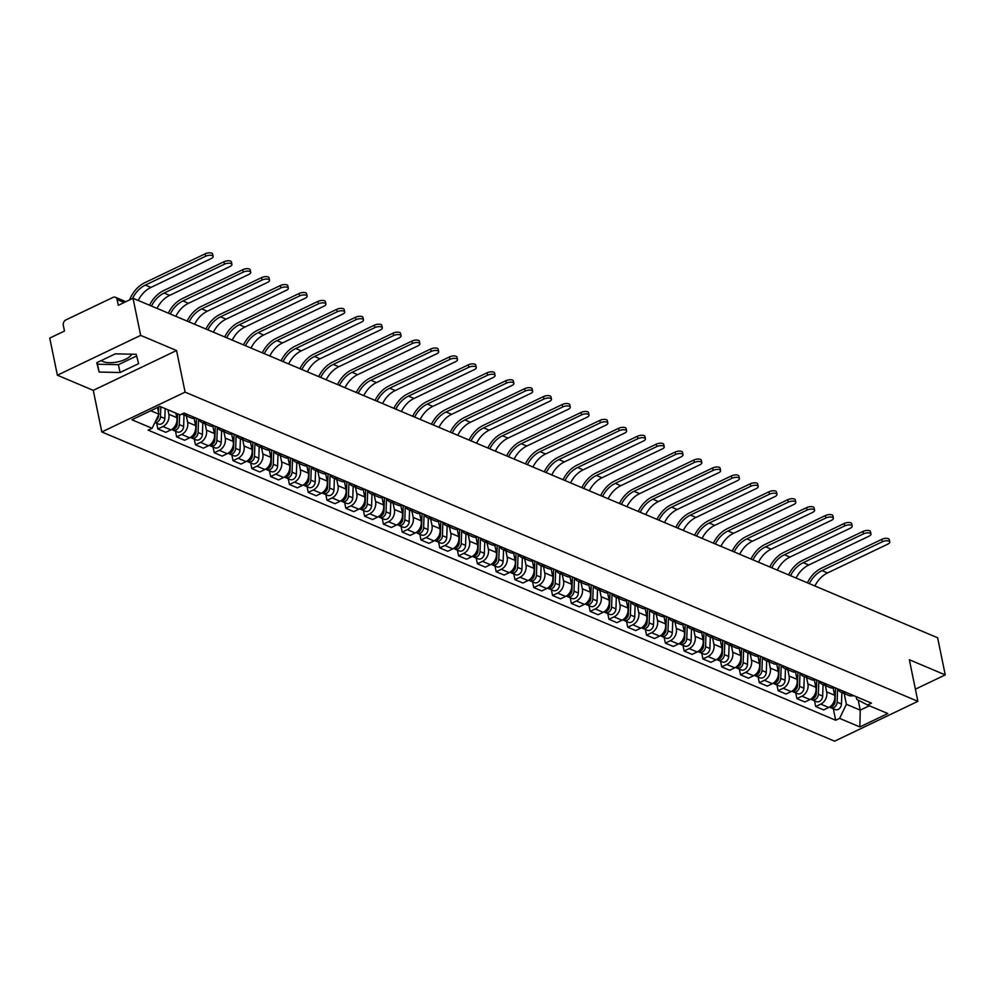 <?xml version="1.0" encoding="UTF-8"?>
<svg xmlns="http://www.w3.org/2000/svg" width="995" height="995" viewBox="0 0 995 995"><rect width="100%" height="100%" fill="white"/><g stroke="black" fill="none" stroke-linecap="round" stroke-linejoin="round"><path stroke-width="1.49" d="M131.726 354.195A16.306 6.741 -11.6 0 1 119.3 361.508A16.306 6.741 -11.6 0 1 103.082 361.558A16.306 6.741 -11.6 0 1 101.341 360.526M140.656 335.377L57.374 375.214L93.269 390.363L101.813 431.954L834.606 741.175L917.887 701.338L185.095 392.129L176.55 350.526L140.656 335.377L133.031 298.264L937.626 637.77L945.25 674.896L909.343 659.747L917.887 701.338M57.374 375.214L49.75 338.089L64.488 331.036L63.307 325.253A4.179 3.259 -67.1 0 1 65.869 319.93L113.007 297.393A4.179 3.259 -67.1 0 1 115.395 297.269L125.867 301.684M915.388 689.174L945.25 674.896M124.164 302.505L117.099 299.532L118.293 305.316L133.031 298.264M117.099 299.532A4.179 3.259 -67.1 0 0 115.395 297.269M167.906 409.766L168.839 414.281A9.614 7.5 112.9 0 1 162.931 426.532L157.857 428.957L165.804 432.315L170.891 429.89A9.614 7.5 -67.1 0 0 176.787 417.639L175.866 413.124M187.732 414.616A9.614 7.5 112.9 0 1 183.08 414.542A9.614 7.5 112.9 0 1 182.048 413.982M156.688 423.248L157.857 428.957M183.08 414.542L191.04 417.9A9.614 7.5 -67.1 0 0 195.692 417.962M186.339 415.91L187.632 422.216A9.614 7.5 112.9 0 1 181.737 434.454L176.65 436.892L184.61 440.25L189.684 437.812A9.614 7.5 -67.1 0 0 195.58 425.574L194.1 418.323M206.537 422.539A9.614 7.5 112.9 0 1 201.885 422.477A9.614 7.5 112.9 0 1 198.59 419.193M175.481 431.183L176.65 436.892M201.885 422.477L209.833 425.835A9.614 7.5 -67.1 0 0 214.485 425.897M205.132 423.845L206.425 430.151A9.614 7.5 112.9 0 1 200.53 442.389L195.443 444.815L203.403 448.173L208.477 445.748A9.614 7.5 -67.1 0 0 214.385 433.497L212.893 426.258M225.33 430.474A9.614 7.5 112.9 0 1 220.679 430.4A9.614 7.5 112.9 0 1 217.383 427.116M194.274 439.118L195.443 444.815M220.679 430.4L228.626 433.758A9.614 7.5 -67.1 0 0 233.278 433.832M223.925 431.78L225.218 438.074A9.614 7.5 112.9 0 1 219.323 450.325L214.248 452.75L222.196 456.108L227.27 453.683A9.614 7.5 -67.1 0 0 233.178 441.432L231.686 434.193M244.123 438.409A9.614 7.5 112.9 0 1 239.472 438.335A9.614 7.5 112.9 0 1 236.176 435.051M213.067 447.053L214.248 452.75M239.472 438.335L247.419 441.693A9.614 7.5 -67.1 0 0 252.071 441.755M242.73 439.703L244.024 446.009A9.614 7.5 112.9 0 1 238.116 458.247L233.041 460.685L240.989 464.043L246.076 461.605A9.614 7.5 -67.1 0 0 251.971 449.367L250.479 442.116M262.916 446.332A9.614 7.5 112.9 0 1 258.265 446.27A9.614 7.5 112.9 0 1 254.969 442.986M231.872 454.976L233.041 460.685M258.265 446.27L266.225 449.628A9.614 7.5 -67.1 0 0 270.876 449.69M261.523 447.638L262.817 453.944A9.614 7.5 112.9 0 1 256.909 466.182L251.834 468.608L259.782 471.966L264.869 469.54A9.614 7.5 -67.1 0 0 270.764 457.29L269.284 450.051M281.709 454.267A9.614 7.5 112.9 0 1 277.07 454.193A9.614 7.5 112.9 0 1 273.774 450.909L273.264 464.279A5.224 4.079 112.9 0 1 266.958 469.789A5.224 4.079 112.9 0 1 266.013 469.167M250.665 462.911L251.834 468.608M277.07 454.193L285.018 457.551A9.614 7.5 -67.1 0 0 289.669 457.625M280.316 455.573L281.61 461.867A9.614 7.5 112.9 0 1 275.714 474.117L270.628 476.543L278.588 479.901L283.662 477.476A9.614 7.5 -67.1 0 0 289.557 465.225L288.077 457.986M300.515 462.202A9.614 7.5 112.9 0 1 295.863 462.128A9.614 7.5 112.9 0 1 292.567 458.844M269.458 470.846L270.628 476.543M295.863 462.128L303.811 465.486A9.614 7.5 -67.1 0 0 308.462 465.548M299.109 463.508L300.403 469.802A9.614 7.5 112.9 0 1 294.508 482.053L289.421 484.478L297.381 487.836L302.455 485.398A9.614 7.5 -67.1 0 0 308.363 473.16L306.87 465.909M319.308 470.125A9.614 7.5 112.9 0 1 314.656 470.063A9.614 7.5 112.9 0 1 311.36 466.779M288.251 478.769L289.421 484.478M314.656 470.063L322.604 473.421A9.614 7.5 -67.1 0 0 327.255 473.483M317.915 471.431L319.196 477.737A9.614 7.5 112.9 0 1 313.301 489.975L308.226 492.413L316.174 495.759L321.248 493.333A9.614 7.5 -67.1 0 0 327.156 481.082L325.663 473.844M338.101 478.06A9.614 7.5 112.9 0 1 333.449 477.998A9.614 7.5 112.9 0 1 330.153 474.702M307.045 486.704L308.226 492.413M333.449 477.998L341.409 481.344A9.614 7.5 -67.1 0 0 346.049 481.418M336.708 479.366L338.001 485.659A9.614 7.5 112.9 0 1 332.094 497.91L327.019 500.336L334.967 503.694L340.054 501.269A9.614 7.5 -67.1 0 0 345.949 489.018L344.469 481.779M356.894 485.995A9.614 7.5 112.9 0 1 352.242 485.921A9.614 7.5 112.9 0 1 348.959 482.637L348.449 495.995A5.224 4.079 112.9 0 1 342.143 501.505A5.224 4.079 112.9 0 1 341.198 500.895M325.85 494.639L327.019 500.336M352.242 485.921L360.202 489.279A9.614 7.5 -67.1 0 0 364.854 489.341M355.501 487.301L356.795 493.595A9.614 7.5 112.9 0 1 350.887 505.846L345.812 508.271L353.76 511.629L358.847 509.191A9.614 7.5 -67.1 0 0 364.742 496.953L363.262 489.702M375.7 493.918A9.614 7.5 112.9 0 1 371.048 493.856A9.614 7.5 112.9 0 1 367.752 490.572M344.643 502.562L345.812 508.271M371.048 493.856L378.995 497.214A9.614 7.5 -67.1 0 0 383.647 497.276M374.294 495.224L375.588 501.53A9.614 7.5 112.9 0 1 369.692 513.768L364.605 516.206L372.565 519.552L377.64 517.126A9.614 7.5 -67.1 0 0 383.535 504.875L382.055 497.637M394.493 501.853A9.614 7.5 112.9 0 1 389.841 501.791A9.614 7.5 112.9 0 1 386.545 498.495M363.436 510.497L364.605 516.206M389.841 501.791L397.789 505.137A9.614 7.5 -67.1 0 0 402.44 505.211M393.087 503.159L394.381 509.452A9.614 7.5 112.9 0 1 388.485 521.703L383.398 524.129L391.358 527.487L396.433 525.062A9.614 7.5 -67.1 0 0 402.341 512.811L400.848 505.572M413.286 509.788A9.614 7.5 112.9 0 1 408.634 509.714A9.614 7.5 112.9 0 1 405.338 506.43M382.229 518.432L383.398 524.129M408.634 509.714L416.582 513.072A9.614 7.5 -67.1 0 0 421.233 513.134M411.893 511.094L413.186 517.388A9.614 7.5 112.9 0 1 407.278 529.638L402.204 532.064L410.151 535.422L415.226 532.984A9.614 7.5 -67.1 0 0 421.134 520.746L419.641 513.507M432.079 517.711A9.614 7.5 112.9 0 1 427.427 517.649A9.614 7.5 112.9 0 1 424.131 514.365M401.035 526.355L402.204 532.064M427.427 517.649L435.387 521.007A9.614 7.5 -67.1 0 0 440.026 521.069M430.686 519.017L431.979 525.323A9.614 7.5 112.9 0 1 426.071 537.561L420.997 539.999L428.944 543.345L434.031 540.919A9.614 7.5 -67.1 0 0 439.927 528.681L438.447 521.43M450.872 525.646A9.614 7.5 112.9 0 1 446.22 525.584A9.614 7.5 112.9 0 1 442.937 522.3M419.828 534.29L420.997 539.999M446.22 525.584L454.18 528.93A9.614 7.5 -67.1 0 0 458.832 529.004M449.479 526.952L450.772 533.245A9.614 7.5 112.9 0 1 444.877 545.496L439.79 547.922L447.738 551.28L452.824 548.854A9.614 7.5 -67.1 0 0 458.72 536.603L457.24 529.365M469.677 533.581A9.614 7.5 112.9 0 1 465.026 533.507A9.614 7.5 112.9 0 1 461.73 530.223M438.621 542.225L439.79 547.922M465.026 533.507L472.973 536.865A9.614 7.5 -67.1 0 0 477.625 536.939M468.272 534.887L469.565 541.18A9.614 7.5 112.9 0 1 463.67 553.431L458.583 555.857L466.543 559.215L471.618 556.777A9.614 7.5 -67.1 0 0 477.525 544.539L476.033 537.3M488.47 541.504A9.614 7.5 112.9 0 1 483.819 541.442A9.614 7.5 112.9 0 1 480.523 538.158M457.414 550.148L458.583 555.857M483.819 541.442L491.766 544.8A9.614 7.5 -67.1 0 0 496.418 544.862M487.065 542.81L488.358 549.116A9.614 7.5 112.9 0 1 482.463 561.354L477.376 563.792L485.336 567.138L490.411 564.712A9.614 7.5 -67.1 0 0 496.318 552.474L494.826 545.223M507.263 549.439A9.614 7.5 112.9 0 1 502.612 549.377A9.614 7.5 112.9 0 1 499.316 546.093M476.207 558.083L477.376 563.792M502.612 549.377L510.559 552.722A9.614 7.5 -67.1 0 0 515.211 552.797M505.87 550.745L507.164 557.038A9.614 7.5 112.9 0 1 501.256 569.289L496.182 571.715L504.129 575.073L509.216 572.647A9.614 7.5 -67.1 0 0 515.111 560.396L513.619 553.158M526.056 557.374A9.614 7.5 112.9 0 1 521.405 557.299A9.614 7.5 112.9 0 1 518.109 554.016L517.611 567.386A5.224 4.079 112.9 0 1 511.306 572.896A5.224 4.079 112.9 0 1 510.36 572.274M495.012 566.018L496.182 571.715M521.405 557.299L529.365 560.658A9.614 7.5 -67.1 0 0 534.016 560.732M524.663 558.68L525.957 564.973A9.614 7.5 112.9 0 1 520.049 577.224L514.975 579.65L522.922 583.008L528.009 580.57A9.614 7.5 -67.1 0 0 533.905 568.332L532.424 561.093M544.85 565.297A9.614 7.5 112.9 0 1 540.198 565.235A9.614 7.5 112.9 0 1 536.914 561.951M513.806 573.941L514.975 579.65M540.198 565.235L548.158 568.593A9.614 7.5 -67.1 0 0 552.81 568.655M543.457 566.603L544.75 572.909A9.614 7.5 112.9 0 1 538.855 585.147L533.768 587.585L541.715 590.93L546.802 588.505A9.614 7.5 -67.1 0 0 552.698 576.267L551.218 569.016M563.655 573.232A9.614 7.5 112.9 0 1 559.003 573.17A9.614 7.5 112.9 0 1 555.707 569.886M532.599 581.876L533.768 587.585M559.003 573.17L566.951 576.515A9.614 7.5 -67.1 0 0 571.603 576.59M562.25 574.538L563.543 580.831A9.614 7.5 112.9 0 1 557.648 593.082L552.561 595.507L560.521 598.866L565.595 596.44A9.614 7.5 -67.1 0 0 571.503 584.189L570.011 576.951M582.448 581.167A9.614 7.5 112.9 0 1 577.796 581.092A9.614 7.5 112.9 0 1 574.501 577.809M551.392 589.811L552.561 595.507M577.796 581.092L585.744 584.451A9.614 7.5 -67.1 0 0 590.396 584.525M581.043 582.473L582.336 588.766A9.614 7.5 112.9 0 1 576.441 601.017L571.366 603.443L579.314 606.801L584.388 604.363A9.614 7.5 -67.1 0 0 590.296 592.124L588.804 584.886M601.241 589.09A9.614 7.5 112.9 0 1 596.59 589.028A9.614 7.5 112.9 0 1 593.294 585.744L592.784 599.102A5.224 4.079 112.9 0 1 586.49 604.612A5.224 4.079 112.9 0 1 585.545 604.002M570.185 597.734L571.366 603.443M596.59 589.028L604.537 592.386A9.614 7.5 -67.1 0 0 609.189 592.448M599.848 590.396L601.142 596.701A9.614 7.5 112.9 0 1 595.234 608.94L590.159 611.378L598.107 614.723L603.194 612.298A9.614 7.5 -67.1 0 0 609.089 600.06L607.597 592.809M620.034 597.025A9.614 7.5 112.9 0 1 615.383 596.963A9.614 7.5 112.9 0 1 612.087 593.679M588.99 605.669L590.159 611.378M615.383 596.963L623.343 600.308A9.614 7.5 -67.1 0 0 627.994 600.383M618.641 598.331L619.935 604.637A9.614 7.5 112.9 0 1 614.027 616.875L608.952 619.3L616.9 622.659L621.987 620.233A9.614 7.5 -67.1 0 0 627.882 607.982L626.402 600.744M638.827 604.96A9.614 7.5 112.9 0 1 634.176 604.885A9.614 7.5 112.9 0 1 630.892 601.602M607.783 613.604L608.952 619.3M634.176 604.885L642.136 608.243A9.614 7.5 -67.1 0 0 646.787 608.318M637.434 606.266L638.728 612.559A9.614 7.5 112.9 0 1 632.832 624.81L627.745 627.236L635.705 630.594L640.78 628.168A9.614 7.5 -67.1 0 0 646.675 615.917L645.195 608.679M657.633 612.895A9.614 7.5 112.9 0 1 652.981 612.821A9.614 7.5 112.9 0 1 649.685 609.537M626.576 621.527L627.745 627.236M652.981 612.821L660.929 616.179A9.614 7.5 -67.1 0 0 665.58 616.241M656.227 614.189L657.521 620.494A9.614 7.5 112.9 0 1 651.625 632.733L646.539 635.171L654.499 638.529L659.573 636.091A9.614 7.5 -67.1 0 0 665.481 623.853L663.988 616.601M676.426 620.818A9.614 7.5 112.9 0 1 671.774 620.756A9.614 7.5 112.9 0 1 668.478 617.472L667.968 630.83A5.224 4.079 112.9 0 1 661.675 636.34A5.224 4.079 112.9 0 1 660.717 635.73M645.369 629.462L646.539 635.171M671.774 620.756L679.722 624.114A9.614 7.5 -67.1 0 0 684.373 624.176M675.02 622.124L676.314 628.43A9.614 7.5 112.9 0 1 670.419 640.668L665.344 643.093L673.292 646.451L678.366 644.026A9.614 7.5 -67.1 0 0 684.274 631.775L682.781 624.537M695.219 628.753A9.614 7.5 112.9 0 1 690.567 628.678A9.614 7.5 112.9 0 1 687.271 625.395M664.162 637.397L665.344 643.093M690.567 628.678L698.515 632.036A9.614 7.5 -67.1 0 0 703.166 632.111M693.826 630.059L695.119 636.352A9.614 7.5 112.9 0 1 689.212 648.603L684.137 651.029L692.085 654.387L697.172 651.961A9.614 7.5 -67.1 0 0 703.067 639.71L701.575 632.472M714.012 636.688A9.614 7.5 112.9 0 1 709.36 636.613A9.614 7.5 112.9 0 1 706.064 633.33M682.968 645.32L684.137 651.029M709.36 636.613L717.32 639.972A9.614 7.5 -67.1 0 0 721.972 640.034M712.619 637.982L713.912 644.287A9.614 7.5 112.9 0 1 708.005 656.526L702.93 658.964L710.878 662.322L715.965 659.884A9.614 7.5 -67.1 0 0 721.86 647.645L720.38 640.394M732.805 644.611A9.614 7.5 112.9 0 1 728.166 644.549A9.614 7.5 112.9 0 1 724.87 641.265M701.761 653.255L702.93 658.964M728.166 644.549L736.113 647.907A9.614 7.5 -67.1 0 0 740.765 647.969M731.412 645.917L732.706 652.222A9.614 7.5 112.9 0 1 726.81 664.461L721.723 666.886L729.683 670.244L734.758 667.819A9.614 7.5 -67.1 0 0 740.653 655.568L739.173 648.33M751.611 652.546A9.614 7.5 112.9 0 1 746.959 652.471A9.614 7.5 112.9 0 1 743.663 649.188L743.153 662.558A5.224 4.079 112.9 0 1 736.847 668.068A5.224 4.079 112.9 0 1 735.902 667.446M720.554 661.19L721.723 666.886M746.959 652.471L754.906 655.829A9.614 7.5 -67.1 0 0 759.558 655.904M750.205 653.852L751.499 660.145A9.614 7.5 112.9 0 1 745.603 672.396L740.516 674.821L748.476 678.18L753.551 675.754A9.614 7.5 -67.1 0 0 759.459 663.503L757.966 656.265M770.404 660.481A9.614 7.5 112.9 0 1 765.752 660.406A9.614 7.5 112.9 0 1 762.456 657.123M739.347 669.125L740.516 674.821M765.752 660.406L773.7 663.764A9.614 7.5 -67.1 0 0 778.351 663.827M769.011 661.774L770.292 668.08A9.614 7.5 112.9 0 1 764.396 680.319L759.322 682.757L767.269 686.115L772.344 683.677A9.614 7.5 -67.1 0 0 778.252 671.438L776.759 664.187M789.197 668.404A9.614 7.5 112.9 0 1 784.545 668.341A9.614 7.5 112.9 0 1 781.249 665.058M758.14 677.048L759.322 682.757M784.545 668.341L792.505 671.7A9.614 7.5 -67.1 0 0 797.144 671.762M787.804 669.71L789.097 676.015A9.614 7.5 112.9 0 1 783.189 688.254L778.115 690.679L786.062 694.037L791.149 691.612A9.614 7.5 -67.1 0 0 797.045 679.361L795.565 672.122M807.99 676.339A9.614 7.5 112.9 0 1 803.338 676.264A9.614 7.5 112.9 0 1 800.055 672.981M776.946 684.983L778.115 690.679M803.338 676.264L811.298 679.622A9.614 7.5 -67.1 0 0 815.95 679.697M806.597 677.645L807.89 683.938A9.614 7.5 112.9 0 1 801.982 696.189L796.908 698.614L804.855 701.972L809.942 699.547A9.614 7.5 -67.1 0 0 815.838 687.296L814.358 680.058M826.795 684.274A9.614 7.5 112.9 0 1 822.144 684.199A9.614 7.5 112.9 0 1 818.848 680.916L818.338 694.274A5.224 4.079 112.9 0 1 812.032 699.783A5.224 4.079 112.9 0 1 811.087 699.174M795.739 692.918L796.908 698.614M822.144 684.199L830.091 687.557A9.614 7.5 -67.1 0 0 834.743 687.62M825.39 685.58L826.683 691.873A9.614 7.5 112.9 0 1 820.788 704.112L815.701 706.549L823.661 709.908L828.736 707.47A9.614 7.5 -67.1 0 0 834.631 695.231L833.151 687.98M845.588 692.197A9.614 7.5 112.9 0 1 840.937 692.134A9.614 7.5 112.9 0 1 837.641 688.851M814.532 700.841L815.701 706.549M840.937 692.134L848.884 695.493A9.614 7.5 -67.1 0 0 853.536 695.555M150.73 410.736L158.914 414.181L157.533 407.477M158.914 414.181L152.111 428.298L131.875 419.753L159.859 406.37L180.095 414.915L184.013 413.037L871.496 703.129L867.578 705.007L887.826 713.552L859.842 726.935L839.606 718.39L846.397 704.286L860.252 710.131L869.381 705.766M152.111 428.298L148.205 430.163L835.688 720.256L839.606 718.39M101.813 431.954L185.095 392.129M93.269 390.363L176.55 350.526M138.591 363.648L136.24 354.295L115.333 353.834L96.776 362.702L99.127 372.055L120.034 372.516L138.591 363.648M858.2 700.107L860.252 710.131L859.842 726.935M844.183 693.503L846.397 704.286M867.578 705.007L856.732 699.348L856.173 696.674M833.325 708.776L835.688 720.256M97.1 362.553L97.522 364.22L118.43 364.68L136.663 355.961M118.43 364.68L120.034 372.516M97.522 364.22L99.127 372.055M129.599 299.905A27.81 21.703 112.9 0 1 144.86 282.667L205.144 253.825A4.813 1.99 -11.6 0 1 209.895 252.829A4.813 1.99 -11.6 0 1 212.631 254.036L213.129 256.461A4.813 1.99 168.4 0 0 210.393 255.255A4.813 1.99 168.4 0 0 205.642 256.25L145.357 285.092A25.099 19.577 -67.1 0 0 132.522 298.512M138.243 300.465A25.099 19.577 -67.1 0 1 150.892 287.431L211.189 258.588A4.813 1.99 168.4 0 0 213.129 256.461M158.752 406.905L158.553 412.452M158.466 415.114L158.441 415.823A5.224 4.079 112.9 0 1 155.693 420.86M158.267 417.079A2.512 1.953 112.9 0 1 157.434 419.057M160.829 406.781L160.493 416.694A5.224 4.079 112.9 0 1 154.946 422.415M165.17 408.609L164.822 418.522A5.224 4.079 112.9 0 1 158.528 424.032L154.909 422.502M149.536 305.229A27.81 21.703 112.9 0 1 163.653 290.602L223.95 261.76A4.813 1.99 -11.6 0 1 228.688 260.765A4.813 1.99 -11.6 0 1 231.425 261.959L231.922 264.384A4.813 1.99 168.4 0 0 229.186 263.19A4.813 1.99 168.4 0 0 224.447 264.185L164.15 293.027A25.099 19.577 -67.1 0 0 151.501 306.05M157.036 308.388A25.099 19.577 -67.1 0 1 169.685 295.366L229.982 266.523A4.813 1.99 168.4 0 0 231.922 264.384M177.57 413.845L177.234 423.758A5.224 4.079 112.9 0 1 171.65 429.479M177.06 425.014A2.512 1.953 112.9 0 1 176.227 426.992M179.622 414.716L179.287 424.616A5.224 4.079 112.9 0 1 172.981 430.126A5.224 4.079 112.9 0 1 172.035 429.517M184.013 414.94L183.627 426.445A5.224 4.079 112.9 0 1 177.321 431.967L172.981 430.126M168.329 313.151A27.81 21.703 112.9 0 1 182.446 298.525L242.743 269.695A4.813 1.99 -11.6 0 1 247.481 268.687A4.813 1.99 -11.6 0 1 250.218 269.894L250.715 272.319A4.813 1.99 168.4 0 0 247.979 271.113A4.813 1.99 168.4 0 0 243.24 272.12L182.943 300.95A25.099 19.577 -67.1 0 0 170.294 313.985M175.841 316.323A25.099 19.577 -67.1 0 1 188.49 303.288L248.787 274.458A4.813 1.99 168.4 0 0 250.715 272.319M196.488 418.31L196.027 431.693A5.224 4.079 112.9 0 1 190.443 437.402M195.853 432.937A2.512 1.953 112.9 0 1 195.02 434.927M198.54 419.169L198.08 432.551A5.224 4.079 112.9 0 1 191.774 438.061A5.224 4.079 112.9 0 1 190.829 437.452M202.818 422.863L202.42 434.38A5.224 4.079 112.9 0 1 196.114 439.889L191.774 438.061M187.135 321.087A27.81 21.703 112.9 0 1 201.239 306.46L261.536 277.617A4.813 1.99 -11.6 0 1 266.274 276.622A4.813 1.99 -11.6 0 1 269.023 277.829L269.521 280.254A4.813 1.99 168.4 0 0 266.772 279.048A4.813 1.99 168.4 0 0 262.033 280.043L201.736 308.885A25.099 19.577 -67.1 0 0 189.087 321.92M194.634 324.258A25.099 19.577 -67.1 0 1 207.283 311.224L267.58 282.381A4.813 1.99 168.4 0 0 269.521 280.254M215.281 426.233L214.833 439.616A5.224 4.079 112.9 0 1 209.236 445.337M214.659 440.872A2.512 1.953 112.9 0 1 213.813 442.862M217.333 427.104L216.873 440.486A5.224 4.079 112.9 0 1 210.579 445.996A5.224 4.079 112.9 0 1 209.622 445.374M221.611 430.798L221.213 442.315A5.224 4.079 112.9 0 1 214.908 447.825L210.579 445.996M205.928 329.022A27.81 21.703 112.9 0 1 220.032 314.395L280.329 285.553A4.813 1.99 -11.6 0 1 285.08 284.558A4.813 1.99 -11.6 0 1 287.816 285.752L288.314 288.177A4.813 1.99 168.4 0 0 285.577 286.983A4.813 1.99 168.4 0 0 280.826 287.978L220.529 316.82A25.099 19.577 -67.1 0 0 207.88 329.842M213.427 332.181A25.099 19.577 -67.1 0 1 226.076 319.159L286.373 290.316A4.813 1.99 168.4 0 0 288.314 288.177M234.086 434.168L233.626 447.551A5.224 4.079 112.9 0 1 228.029 453.272M233.452 448.807A2.512 1.953 112.9 0 1 232.619 450.785M236.126 435.026L235.666 448.409A5.224 4.079 112.9 0 1 229.372 453.919A5.224 4.079 112.9 0 1 228.427 453.31M240.404 438.733L240.006 450.25A5.224 4.079 112.9 0 1 233.713 455.76L229.372 453.919M224.721 336.944A27.81 21.703 112.9 0 1 238.837 322.318L299.122 293.488A4.813 1.99 -11.6 0 1 303.873 292.48A4.813 1.99 -11.6 0 1 306.609 293.687L307.107 296.112A4.813 1.99 168.4 0 0 304.37 294.906A4.813 1.99 168.4 0 0 299.632 295.913L239.335 324.743A25.099 19.577 -67.1 0 0 226.686 337.778M232.221 340.116A25.099 19.577 -67.1 0 1 244.869 327.081L305.166 298.251A4.813 1.99 168.4 0 0 307.107 296.112M252.879 442.103L252.419 455.486A5.224 4.079 112.9 0 1 246.835 461.195M252.245 456.73A2.512 1.953 112.9 0 1 251.412 458.72M254.931 442.962L254.471 456.344A5.224 4.079 112.9 0 1 248.165 461.854A5.224 4.079 112.9 0 1 247.22 461.245M259.197 446.655L258.8 458.173A5.224 4.079 112.9 0 1 252.506 463.682L248.165 461.854M243.514 344.879A27.81 21.703 112.9 0 1 257.63 330.253L317.927 301.41A4.813 1.99 -11.6 0 1 322.666 300.415A4.813 1.99 -11.6 0 1 325.402 301.622L325.9 304.047A4.813 1.99 168.4 0 0 323.164 302.841A4.813 1.99 168.4 0 0 318.425 303.836L258.128 332.678A25.099 19.577 -67.1 0 0 245.479 345.713M251.014 348.051A25.099 19.577 -67.1 0 1 263.663 335.017L323.96 306.174A4.813 1.99 168.4 0 0 325.9 304.047M271.672 450.026L271.212 463.409A5.224 4.079 112.9 0 1 265.628 469.13M271.038 464.665A2.512 1.953 112.9 0 1 270.205 466.655M277.991 454.591L277.605 466.108A5.224 4.079 112.9 0 1 271.299 471.618L266.958 469.789M262.307 352.815A27.81 21.703 112.9 0 1 276.423 338.188L336.72 309.345A4.813 1.99 -11.6 0 1 341.459 308.35A4.813 1.99 -11.6 0 1 344.208 309.544L344.705 311.97A4.813 1.99 168.4 0 0 341.957 310.776A4.813 1.99 168.4 0 0 337.218 311.771L276.921 340.613A25.099 19.577 -67.1 0 0 264.272 353.635M269.819 355.974A25.099 19.577 -67.1 0 1 282.468 342.952L342.765 314.109A4.813 1.99 168.4 0 0 344.705 311.97M290.465 457.961L290.005 471.344A5.224 4.079 112.9 0 1 284.421 477.065M289.831 472.6A2.512 1.953 112.9 0 1 288.998 474.578M292.518 458.819L292.057 472.202A5.224 4.079 112.9 0 1 285.752 477.712A5.224 4.079 112.9 0 1 284.806 477.103M296.796 462.526L296.398 474.043A5.224 4.079 112.9 0 1 290.092 479.553L285.752 477.712M281.112 360.75A27.81 21.703 112.9 0 1 295.216 346.111L355.513 317.281A4.813 1.99 -11.6 0 1 360.252 316.273A4.813 1.99 -11.6 0 1 363.001 317.48L363.498 319.905A4.813 1.99 168.4 0 0 360.75 318.698A4.813 1.99 168.4 0 0 356.011 319.706L295.714 348.536A25.099 19.577 -67.1 0 0 283.065 361.571M288.612 363.909A25.099 19.577 -67.1 0 1 301.261 350.874L361.558 322.044A4.813 1.99 168.4 0 0 363.498 319.905M309.258 465.896L308.811 479.279A5.224 4.079 112.9 0 1 303.214 484.988M308.637 480.523A2.512 1.953 112.9 0 1 307.791 482.513M311.311 466.754L310.85 480.137A5.224 4.079 112.9 0 1 304.557 485.647A5.224 4.079 112.9 0 1 303.599 485.038M315.589 470.448L315.191 481.966A5.224 4.079 112.9 0 1 308.885 487.475L304.557 485.647M299.905 368.672A27.81 21.703 112.9 0 1 314.01 354.046L374.307 325.216A4.813 1.99 -11.6 0 1 379.058 324.208A4.813 1.99 -11.6 0 1 381.794 325.415L382.291 327.84A4.813 1.99 168.4 0 0 379.555 326.634A4.813 1.99 168.4 0 0 374.804 327.629L314.507 356.471A25.099 19.577 -67.1 0 0 301.858 369.506M307.405 371.844A25.099 19.577 -67.1 0 1 320.054 358.809L380.351 329.979A4.813 1.99 168.4 0 0 382.291 327.84M328.064 473.819L327.604 487.202A5.224 4.079 112.9 0 1 322.007 492.923M327.43 488.458A2.512 1.953 112.9 0 1 326.596 490.448M330.104 474.69L329.644 488.072A5.224 4.079 112.9 0 1 323.35 493.582A5.224 4.079 112.9 0 1 322.405 492.96M334.382 478.384L333.984 489.901A5.224 4.079 112.9 0 1 327.691 495.41L323.35 493.582M318.698 376.607A27.81 21.703 112.9 0 1 332.815 361.981L393.112 333.138A4.813 1.99 -11.6 0 1 397.851 332.143A4.813 1.99 -11.6 0 1 400.587 333.337L401.084 335.763A4.813 1.99 168.4 0 0 398.348 334.569A4.813 1.99 168.4 0 0 393.61 335.564L333.313 364.406A25.099 19.577 -67.1 0 0 320.664 377.428M326.198 379.767A25.099 19.577 -67.1 0 1 338.847 366.745L399.144 337.902A4.813 1.99 168.4 0 0 401.084 335.763M346.857 481.754L346.397 495.137A5.224 4.079 112.9 0 1 340.812 500.858M346.223 496.393A2.512 1.953 112.9 0 1 345.389 498.371M353.175 486.319L352.777 497.836A5.224 4.079 112.9 0 1 346.484 503.346L342.143 501.505M337.492 384.543A27.81 21.703 112.9 0 1 351.608 369.904L411.905 341.074A4.813 1.99 -11.6 0 1 416.644 340.066A4.813 1.99 -11.6 0 1 419.38 341.273L419.878 343.698A4.813 1.99 168.4 0 0 417.141 342.491A4.813 1.99 168.4 0 0 412.403 343.499L352.106 372.329A25.099 19.577 -67.1 0 0 339.457 385.363M344.991 387.702A25.099 19.577 -67.1 0 1 357.64 374.667L417.937 345.837A4.813 1.99 168.4 0 0 419.878 343.698M365.65 489.689L365.19 503.072A5.224 4.079 112.9 0 1 359.605 508.781M365.016 504.316A2.512 1.953 112.9 0 1 364.182 506.306M367.702 490.547L367.242 503.93A5.224 4.079 112.9 0 1 360.936 509.44A5.224 4.079 112.9 0 1 359.991 508.831M371.968 494.241L371.583 505.758A5.224 4.079 112.9 0 1 365.277 511.268L360.936 509.44M356.297 392.465A27.81 21.703 112.9 0 1 370.401 377.839L430.698 349.009A4.813 1.99 -11.6 0 1 435.437 348.001A4.813 1.99 -11.6 0 1 438.186 349.208L438.683 351.633A4.813 1.99 168.4 0 0 435.934 350.427A4.813 1.99 168.4 0 0 431.196 351.434L370.899 380.264A25.099 19.577 -67.1 0 0 358.25 393.299M363.797 395.637A25.099 19.577 -67.1 0 1 376.446 382.602L436.743 353.772A4.813 1.99 168.4 0 0 438.683 351.633M384.443 497.612L383.983 510.995A5.224 4.079 112.9 0 1 378.398 516.716M383.821 512.251A2.512 1.953 112.9 0 1 382.976 514.241M386.495 498.483L386.035 511.865A5.224 4.079 112.9 0 1 379.729 517.375A5.224 4.079 112.9 0 1 378.784 516.753M390.774 502.176L390.376 513.694A5.224 4.079 112.9 0 1 384.07 519.203L379.729 517.375M375.09 400.4A27.81 21.703 112.9 0 1 389.194 385.774L449.491 356.931A4.813 1.99 -11.6 0 1 454.23 355.936A4.813 1.99 -11.6 0 1 456.979 357.13L457.476 359.556A4.813 1.99 168.4 0 0 454.727 358.362A4.813 1.99 168.4 0 0 449.989 359.357L389.692 388.199A25.099 19.577 -67.1 0 0 377.043 401.221M382.59 403.56A25.099 19.577 -67.1 0 1 395.239 390.537L455.536 361.695A4.813 1.99 168.4 0 0 457.476 359.556M403.249 505.547L402.788 518.93A5.224 4.079 112.9 0 1 397.192 524.651M402.614 520.186A2.512 1.953 112.9 0 1 401.769 522.164M405.288 506.405L404.828 519.788A5.224 4.079 112.9 0 1 398.535 525.31A5.224 4.079 112.9 0 1 397.577 524.688M409.567 510.112L409.169 521.629A5.224 4.079 112.9 0 1 402.863 527.139L398.535 525.31M393.883 408.336A27.81 21.703 112.9 0 1 407.987 393.697L468.284 364.866A4.813 1.99 -11.6 0 1 473.035 363.859A4.813 1.99 -11.6 0 1 475.772 365.065L476.269 367.491A4.813 1.99 168.4 0 0 473.533 366.284A4.813 1.99 168.4 0 0 468.782 367.292L408.485 396.122A25.099 19.577 -67.1 0 0 395.836 409.156M401.383 411.495A25.099 19.577 -67.1 0 1 414.032 398.46L474.329 369.63A4.813 1.99 168.4 0 0 476.269 367.491M422.042 513.482L421.581 526.865A5.224 4.079 112.9 0 1 415.985 532.574M421.407 528.121A2.512 1.953 112.9 0 1 420.574 530.099M424.081 514.34L423.634 527.723A5.224 4.079 112.9 0 1 417.328 533.233A5.224 4.079 112.9 0 1 416.383 532.623M428.36 518.034L427.962 529.551A5.224 4.079 112.9 0 1 421.669 535.061L417.328 533.233M412.676 416.258A27.81 21.703 112.9 0 1 426.793 401.632L487.09 372.802A4.813 1.99 -11.6 0 1 491.828 371.794A4.813 1.99 -11.6 0 1 494.565 373.001L495.062 375.426A4.813 1.99 168.4 0 0 492.326 374.219A4.813 1.99 168.4 0 0 487.587 375.227L427.29 404.057A25.099 19.577 -67.1 0 0 414.641 417.092M420.176 419.43A25.099 19.577 -67.1 0 1 432.825 406.395L493.122 377.565A4.813 1.99 168.4 0 0 495.062 375.426M440.835 521.405L440.375 534.788A5.224 4.079 112.9 0 1 434.79 540.509M440.2 536.044A2.512 1.953 112.9 0 1 439.367 538.034M442.887 522.275L442.427 535.658A5.224 4.079 112.9 0 1 436.121 541.168A5.224 4.079 112.9 0 1 435.176 540.546M447.153 525.969L446.755 537.487A5.224 4.079 112.9 0 1 440.462 542.996L436.121 541.168M431.469 424.193A27.81 21.703 112.9 0 1 445.586 409.567L505.883 380.724A4.813 1.99 -11.6 0 1 510.622 379.729A4.813 1.99 -11.6 0 1 513.358 380.936L513.855 383.349A4.813 1.99 168.4 0 0 511.119 382.155A4.813 1.99 168.4 0 0 506.38 383.15L446.083 411.992A25.099 19.577 -67.1 0 0 433.434 425.014M438.982 427.353A25.099 19.577 -67.1 0 1 451.63 414.33L511.915 385.488A4.813 1.99 168.4 0 0 513.855 383.349M459.628 529.34L459.168 542.723A5.224 4.079 112.9 0 1 453.583 548.444M458.993 543.979A2.512 1.953 112.9 0 1 458.16 545.956M461.68 530.211L461.22 543.593A5.224 4.079 112.9 0 1 454.914 549.103A5.224 4.079 112.9 0 1 453.969 548.481M465.946 533.905L465.56 545.422A5.224 4.079 112.9 0 1 459.255 550.931L454.914 549.103M450.275 432.128A27.81 21.703 112.9 0 1 464.379 417.49L524.676 388.659A4.813 1.99 -11.6 0 1 529.415 387.652A4.813 1.99 -11.6 0 1 532.163 388.858L532.661 391.284A4.813 1.99 168.4 0 0 529.912 390.077A4.813 1.99 168.4 0 0 525.173 391.085L464.876 419.915A25.099 19.577 -67.1 0 0 452.228 432.949M457.775 435.288A25.099 19.577 -67.1 0 1 470.424 422.253L530.721 393.423A4.813 1.99 168.4 0 0 532.661 391.284M478.421 537.275L477.961 550.658A5.224 4.079 112.9 0 1 472.376 556.367M477.799 551.914A2.512 1.953 112.9 0 1 476.953 553.892M480.473 538.133L480.013 551.516A5.224 4.079 112.9 0 1 473.707 557.026A5.224 4.079 112.9 0 1 472.762 556.416M484.752 541.827L484.354 553.344A5.224 4.079 112.9 0 1 478.048 558.854L473.707 557.026M469.068 440.051A27.81 21.703 112.9 0 1 483.172 425.425L543.469 396.595A4.813 1.99 -11.6 0 1 548.208 395.587A4.813 1.99 -11.6 0 1 550.956 396.794L551.454 399.219A4.813 1.99 168.4 0 0 548.705 398.012A4.813 1.99 168.4 0 0 543.966 399.02L483.669 427.85A25.099 19.577 -67.1 0 0 471.021 440.885M476.568 443.223A25.099 19.577 -67.1 0 1 489.217 430.188L549.514 401.358A4.813 1.99 168.4 0 0 551.454 399.219M497.226 545.198L496.766 558.581A5.224 4.079 112.9 0 1 491.169 564.302M496.592 559.837A2.512 1.953 112.9 0 1 495.746 561.827M499.266 546.068L498.806 559.451A5.224 4.079 112.9 0 1 492.513 564.961A5.224 4.079 112.9 0 1 491.567 564.352M503.545 549.762L503.147 561.279A5.224 4.079 112.9 0 1 496.841 566.789L492.513 564.961M487.861 447.986A27.81 21.703 112.9 0 1 501.978 433.36L562.262 404.517A4.813 1.99 -11.6 0 1 567.013 403.522A4.813 1.99 -11.6 0 1 569.749 404.729L570.247 407.154A4.813 1.99 168.4 0 0 567.511 405.948A4.813 1.99 168.4 0 0 562.76 406.943L502.475 435.785A25.099 19.577 -67.1 0 0 489.826 448.807M495.361 451.158A25.099 19.577 -67.1 0 1 508.01 438.123L568.307 409.281A4.813 1.99 168.4 0 0 570.247 407.154M516.019 553.133L515.559 566.516A5.224 4.079 112.9 0 1 509.975 572.237M515.385 567.772A2.512 1.953 112.9 0 1 514.552 569.749M522.338 557.697L521.94 569.215A5.224 4.079 112.9 0 1 515.646 574.724L511.306 572.896M506.654 455.921A27.81 21.703 112.9 0 1 520.771 441.282L581.068 412.452A4.813 1.99 -11.6 0 1 585.806 411.445A4.813 1.99 -11.6 0 1 588.542 412.651L589.04 415.077A4.813 1.99 168.4 0 0 586.304 413.87A4.813 1.99 168.4 0 0 581.565 414.878L521.268 443.708A25.099 19.577 -67.1 0 0 508.619 456.742M514.154 459.081A25.099 19.577 -67.1 0 1 526.803 446.046L587.1 417.216A4.813 1.99 168.4 0 0 589.04 415.077M534.812 561.068L534.352 574.451A5.224 4.079 112.9 0 1 528.768 580.16M534.178 575.707A2.512 1.953 112.9 0 1 533.345 577.685M536.865 561.926L536.404 575.309A5.224 4.079 112.9 0 1 530.099 580.819A5.224 4.079 112.9 0 1 529.153 580.209M541.131 565.633L540.745 577.137A5.224 4.079 112.9 0 1 534.439 582.647L530.099 580.819M525.447 463.844A27.81 21.703 112.9 0 1 539.564 449.218L599.861 420.387A4.813 1.99 -11.6 0 1 604.599 419.38A4.813 1.99 -11.6 0 1 607.336 420.587L607.833 423.012A4.813 1.99 168.4 0 0 605.097 421.805A4.813 1.99 168.4 0 0 600.358 422.813L540.061 451.643A25.099 19.577 -67.1 0 0 527.412 464.677M532.959 467.016A25.099 19.577 -67.1 0 1 545.608 453.981L605.893 425.151A4.813 1.99 168.4 0 0 607.833 423.012M553.606 568.991L553.145 582.373A5.224 4.079 112.9 0 1 547.561 588.095M552.971 583.63A2.512 1.953 112.9 0 1 552.138 585.62M555.658 569.861L555.198 583.244A5.224 4.079 112.9 0 1 548.892 588.754A5.224 4.079 112.9 0 1 547.947 588.144M559.924 573.555L559.538 585.072A5.224 4.079 112.9 0 1 553.232 590.582L548.892 588.754M544.253 471.779A27.81 21.703 112.9 0 1 558.357 457.153L618.654 428.31A4.813 1.99 -11.6 0 1 623.392 427.315A4.813 1.99 -11.6 0 1 626.141 428.522L626.639 430.947A4.813 1.99 168.4 0 0 623.89 429.74A4.813 1.99 168.4 0 0 619.151 430.735L558.854 459.578A25.099 19.577 -67.1 0 0 546.205 472.613M551.752 474.951A25.099 19.577 -67.1 0 1 564.401 461.916L624.698 433.074A4.813 1.99 168.4 0 0 626.639 430.947M572.399 576.926L571.938 590.309A5.224 4.079 112.9 0 1 566.354 596.03M571.777 591.565A2.512 1.953 112.9 0 1 570.931 593.542M574.451 577.796L573.991 591.179A5.224 4.079 112.9 0 1 567.697 596.689A5.224 4.079 112.9 0 1 566.74 596.067M578.729 581.49L578.331 593.008A5.224 4.079 112.9 0 1 572.025 598.517L567.697 596.689M563.046 479.714A27.81 21.703 112.9 0 1 577.15 465.075L637.447 436.245A4.813 1.99 -11.6 0 1 642.198 435.25A4.813 1.99 -11.6 0 1 644.934 436.444L645.432 438.87A4.813 1.99 168.4 0 0 642.695 437.663A4.813 1.99 168.4 0 0 637.944 438.671L577.647 467.501A25.099 19.577 -67.1 0 0 564.998 480.535M570.545 482.873A25.099 19.577 -67.1 0 1 583.194 469.839L643.491 441.009A4.813 1.99 168.4 0 0 645.432 438.87M591.204 584.861L590.744 598.244A5.224 4.079 112.9 0 1 585.147 603.953M590.57 599.5A2.512 1.953 112.9 0 1 589.736 601.477M597.522 589.426L597.124 600.93A5.224 4.079 112.9 0 1 590.819 606.44L586.49 604.612M581.839 487.637A27.81 21.703 112.9 0 1 595.955 473.011L656.24 444.18A4.813 1.99 -11.6 0 1 660.991 443.173A4.813 1.99 -11.6 0 1 663.727 444.379L664.225 446.805A4.813 1.99 168.4 0 0 661.488 445.598A4.813 1.99 168.4 0 0 656.737 446.606L596.453 475.436A25.099 19.577 -67.1 0 0 583.804 488.47M589.338 490.809A25.099 19.577 -67.1 0 1 601.987 477.774L662.284 448.944A4.813 1.99 168.4 0 0 664.225 446.805M609.997 592.784L609.537 606.166A5.224 4.079 112.9 0 1 603.953 611.888M609.363 607.423A2.512 1.953 112.9 0 1 608.53 609.413M612.037 593.654L611.589 607.037A5.224 4.079 112.9 0 1 605.283 612.547A5.224 4.079 112.9 0 1 604.338 611.937M616.315 597.348L615.917 608.865A5.224 4.079 112.9 0 1 609.624 614.375L605.283 612.547M600.632 495.572A27.81 21.703 112.9 0 1 614.748 480.946L675.045 452.103A4.813 1.99 -11.6 0 1 679.784 451.108A4.813 1.99 -11.6 0 1 682.52 452.315L683.018 454.74A4.813 1.99 168.4 0 0 680.282 453.533A4.813 1.99 168.4 0 0 675.543 454.528L615.246 483.371A25.099 19.577 -67.1 0 0 602.597 496.405M608.132 498.744A25.099 19.577 -67.1 0 1 620.78 485.709L681.077 456.867A4.813 1.99 168.4 0 0 683.018 454.74M628.79 600.719L628.33 614.102A5.224 4.079 112.9 0 1 622.746 619.823M628.156 615.358A2.512 1.953 112.9 0 1 627.323 617.335M630.842 601.589L630.382 614.972A5.224 4.079 112.9 0 1 624.076 620.482A5.224 4.079 112.9 0 1 623.131 619.86M635.108 605.283L634.723 616.8A5.224 4.079 112.9 0 1 628.417 622.31L624.076 620.482M619.425 503.507A27.81 21.703 112.9 0 1 633.541 488.881L693.838 460.038A4.813 1.99 -11.6 0 1 698.577 459.043A4.813 1.99 -11.6 0 1 701.313 460.237L701.811 462.663A4.813 1.99 168.4 0 0 699.075 461.469A4.813 1.99 168.4 0 0 694.336 462.464L634.039 491.294A25.099 19.577 -67.1 0 0 621.39 504.328M626.937 506.666A25.099 19.577 -67.1 0 1 639.586 493.644L699.883 464.802A4.813 1.99 168.4 0 0 701.811 462.663M647.583 608.654L647.123 622.037A5.224 4.079 112.9 0 1 641.539 627.758M646.949 623.293A2.512 1.953 112.9 0 1 646.116 625.27M649.635 609.512L649.175 622.895A5.224 4.079 112.9 0 1 642.869 628.405A5.224 4.079 112.9 0 1 641.924 627.795M653.914 613.218L653.516 624.723A5.224 4.079 112.9 0 1 647.21 630.245L642.869 628.405M638.23 511.43A27.81 21.703 112.9 0 1 652.334 496.803L712.631 467.973A4.813 1.99 -11.6 0 1 717.37 466.966A4.813 1.99 -11.6 0 1 720.119 468.172L720.616 470.598A4.813 1.99 168.4 0 0 717.868 469.391A4.813 1.99 168.4 0 0 713.129 470.399L652.832 499.229A25.099 19.577 -67.1 0 0 640.183 512.263M645.73 514.602A25.099 19.577 -67.1 0 1 658.379 501.567L718.676 472.737A4.813 1.99 168.4 0 0 720.616 470.598M666.376 616.589L665.929 629.959A5.224 4.079 112.9 0 1 660.332 635.681M665.754 631.216A2.512 1.953 112.9 0 1 664.909 633.206M672.707 621.141L672.309 632.658A5.224 4.079 112.9 0 1 666.003 638.168L661.675 636.34M657.023 519.365A27.81 21.703 112.9 0 1 671.127 504.739L731.424 475.896A4.813 1.99 -11.6 0 1 736.176 474.901A4.813 1.99 -11.6 0 1 738.912 476.107L739.409 478.533A4.813 1.99 168.4 0 0 736.673 477.326A4.813 1.99 168.4 0 0 731.922 478.321L671.625 507.164A25.099 19.577 -67.1 0 0 658.976 520.198M664.523 522.537A25.099 19.577 -67.1 0 1 677.172 509.502L737.469 480.66A4.813 1.99 168.4 0 0 739.409 478.533M685.182 624.512L684.722 637.894A5.224 4.079 112.9 0 1 679.125 643.616M684.548 639.151A2.512 1.953 112.9 0 1 683.714 641.128M687.222 625.382L686.761 638.765A5.224 4.079 112.9 0 1 680.468 644.275A5.224 4.079 112.9 0 1 679.523 643.653M691.5 629.076L691.102 640.593A5.224 4.079 112.9 0 1 684.809 646.103L680.468 644.275M675.816 527.3A27.81 21.703 112.9 0 1 689.933 512.674L750.218 483.831A4.813 1.99 -11.6 0 1 754.969 482.836A4.813 1.99 -11.6 0 1 757.705 484.03L758.202 486.455A4.813 1.99 168.4 0 0 755.466 485.262A4.813 1.99 168.4 0 0 750.727 486.256L690.43 515.099A25.099 19.577 -67.1 0 0 677.782 528.121M683.316 530.459A25.099 19.577 -67.1 0 1 695.965 517.437L756.262 488.595A4.813 1.99 168.4 0 0 758.202 486.455M703.975 632.447L703.515 645.83A5.224 4.079 112.9 0 1 697.93 651.551M703.341 647.086A2.512 1.953 112.9 0 1 702.507 649.063M706.027 633.305L705.567 646.688A5.224 4.079 112.9 0 1 699.261 652.198A5.224 4.079 112.9 0 1 698.316 651.588M710.293 637.011L709.895 648.516A5.224 4.079 112.9 0 1 703.602 654.038L699.261 652.198M694.61 535.223A27.81 21.703 112.9 0 1 708.726 520.596L769.023 491.766A4.813 1.99 -11.6 0 1 773.762 490.759A4.813 1.99 -11.6 0 1 776.498 491.965L776.995 494.391A4.813 1.99 168.4 0 0 774.259 493.184A4.813 1.99 168.4 0 0 769.521 494.192L709.224 523.022A25.099 19.577 -67.1 0 0 696.575 536.056M702.109 538.394A25.099 19.577 -67.1 0 1 714.758 525.36L775.055 496.53A4.813 1.99 168.4 0 0 776.995 494.391M722.768 640.382L722.308 653.765A5.224 4.079 112.9 0 1 716.723 659.474M722.134 655.008A2.512 1.953 112.9 0 1 721.3 656.998M724.82 641.24L724.36 654.623A5.224 4.079 112.9 0 1 718.054 660.133A5.224 4.079 112.9 0 1 717.109 659.523M729.086 644.934L728.701 656.451A5.224 4.079 112.9 0 1 722.395 661.961L718.054 660.133M713.403 543.158A27.81 21.703 112.9 0 1 727.519 528.532L787.816 499.689A4.813 1.99 -11.6 0 1 792.555 498.694A4.813 1.99 -11.6 0 1 795.303 499.9L795.801 502.326A4.813 1.99 168.4 0 0 793.052 501.119A4.813 1.99 168.4 0 0 788.314 502.114L728.017 530.957A25.099 19.577 -67.1 0 0 715.368 543.991M720.915 546.33A25.099 19.577 -67.1 0 1 733.564 533.295L793.861 504.453A4.813 1.99 168.4 0 0 795.801 502.326M741.561 648.305L741.101 661.687A5.224 4.079 112.9 0 1 735.516 667.409M740.927 662.944A2.512 1.953 112.9 0 1 740.093 664.934M747.892 652.869L747.494 664.386A5.224 4.079 112.9 0 1 741.188 669.896L736.847 668.068M732.208 551.093A27.81 21.703 112.9 0 1 746.312 536.467L806.609 507.624A4.813 1.99 -11.6 0 1 811.348 506.629A4.813 1.99 -11.6 0 1 814.097 507.823L814.594 510.248A4.813 1.99 168.4 0 0 811.845 509.054A4.813 1.99 168.4 0 0 807.107 510.049L746.81 538.892A25.099 19.577 -67.1 0 0 734.161 551.914M739.708 554.252A25.099 19.577 -67.1 0 1 752.357 541.23L812.654 512.388A4.813 1.99 168.4 0 0 814.594 510.248M760.354 656.24L759.906 669.623A5.224 4.079 112.9 0 1 754.309 675.344M759.732 670.879A2.512 1.953 112.9 0 1 758.886 672.856M762.406 657.098L761.946 670.481A5.224 4.079 112.9 0 1 755.653 675.991A5.224 4.079 112.9 0 1 754.695 675.381M766.685 660.804L766.287 672.321A5.224 4.079 112.9 0 1 759.981 677.831L755.653 675.991M751.001 559.016A27.81 21.703 112.9 0 1 765.105 544.389L825.402 515.559A4.813 1.99 -11.6 0 1 830.153 514.552A4.813 1.99 -11.6 0 1 832.89 515.758L833.387 518.184A4.813 1.99 168.4 0 0 830.651 516.977A4.813 1.99 168.4 0 0 825.9 517.985L765.603 546.815A25.099 19.577 -67.1 0 0 752.954 559.849M758.501 562.187A25.099 19.577 -67.1 0 1 771.15 549.153L831.447 520.323A4.813 1.99 168.4 0 0 833.387 518.184M779.16 664.175L778.699 677.558A5.224 4.079 112.9 0 1 773.103 683.266M778.525 678.801A2.512 1.953 112.9 0 1 777.692 680.791M781.199 665.033L780.739 678.416A5.224 4.079 112.9 0 1 774.446 683.926A5.224 4.079 112.9 0 1 773.501 683.316M785.478 668.727L785.08 680.244A5.224 4.079 112.9 0 1 778.786 685.754L774.446 683.926M769.794 566.951A27.81 21.703 112.9 0 1 783.911 552.324L844.208 523.482A4.813 1.99 -11.6 0 1 848.946 522.487A4.813 1.99 -11.6 0 1 851.683 523.693L852.18 526.119A4.813 1.99 168.4 0 0 849.444 524.912A4.813 1.99 168.4 0 0 844.705 525.907L784.408 554.75A25.099 19.577 -67.1 0 0 771.759 567.784M777.294 570.123A25.099 19.577 -67.1 0 1 789.943 557.088L850.24 528.245A4.813 1.99 168.4 0 0 852.18 526.119M797.953 672.098L797.492 685.48A5.224 4.079 112.9 0 1 791.908 691.202M797.318 686.737A2.512 1.953 112.9 0 1 796.485 688.727M800.005 672.968L799.545 686.351A5.224 4.079 112.9 0 1 793.239 691.861A5.224 4.079 112.9 0 1 792.294 691.239M804.271 676.662L803.873 688.179A5.224 4.079 112.9 0 1 797.58 693.689L793.239 691.861M788.587 574.886A27.81 21.703 112.9 0 1 802.704 560.26L863.001 531.417A4.813 1.99 -11.6 0 1 867.739 530.422A4.813 1.99 -11.6 0 1 870.476 531.616L870.973 534.041A4.813 1.99 168.4 0 0 868.237 532.847A4.813 1.99 168.4 0 0 863.498 533.842L803.201 562.685A25.099 19.577 -67.1 0 0 790.552 575.707M796.087 578.045A25.099 19.577 -67.1 0 1 808.736 565.023L869.033 536.181A4.813 1.99 168.4 0 0 870.973 534.041M816.746 680.033L816.286 693.415A5.224 4.079 112.9 0 1 810.701 699.137M816.111 694.672A2.512 1.953 112.9 0 1 815.278 696.649M823.064 684.597L822.678 696.114A5.224 4.079 112.9 0 1 816.373 701.624L812.032 699.783M807.393 582.821A27.81 21.703 112.9 0 1 821.497 568.182L881.794 539.352A4.813 1.99 -11.6 0 1 886.533 538.345A4.813 1.99 -11.6 0 1 889.281 539.551L889.779 541.976A4.813 1.99 168.4 0 0 887.03 540.77A4.813 1.99 168.4 0 0 882.291 541.778L821.994 570.608A25.099 19.577 -67.1 0 0 809.345 583.642M814.893 585.98A25.099 19.577 -67.1 0 1 827.541 572.946L887.838 544.116A4.813 1.99 168.4 0 0 889.779 541.976M835.539 687.968L835.079 701.351A5.224 4.079 112.9 0 1 829.494 707.059M834.917 702.594A2.512 1.953 112.9 0 1 834.071 704.584M837.591 688.826L837.131 702.209A5.224 4.079 112.9 0 1 830.825 707.719A5.224 4.079 112.9 0 1 829.88 707.109M841.869 692.52L841.471 704.037A5.224 4.079 112.9 0 1 835.166 709.547L830.825 707.719M834.631 695.231L826.683 691.873M815.838 687.296L807.89 683.938M797.045 679.361L789.097 676.015M778.252 671.438L770.292 668.08M759.459 663.503L751.499 660.145M740.653 655.568L732.706 652.222M721.86 647.645L713.912 644.287M703.067 639.71L695.119 636.352M684.274 631.775L676.314 628.43M665.481 623.853L657.521 620.494M646.675 615.917L638.728 612.559M627.882 607.982L619.935 604.637M609.089 600.06L601.142 596.701M590.296 592.124L582.336 588.766M571.503 584.189L563.543 580.831M552.698 576.267L544.75 572.909M533.905 568.332L525.957 564.973M515.111 560.396L507.164 557.038M496.318 552.474L488.358 549.116M477.525 544.539L469.565 541.18M458.72 536.603L450.772 533.245M439.927 528.681L431.979 525.323M421.134 520.746L413.186 517.388M402.341 512.811L394.381 509.452M383.535 504.875L375.588 501.53M364.742 496.953L356.795 493.595M345.949 489.018L338.001 485.659M327.156 481.082L319.196 477.737M308.363 473.16L300.403 469.802M289.557 465.225L281.61 461.867M270.764 457.29L262.817 453.944M251.971 449.367L244.024 446.009M233.178 441.432L225.218 438.074M214.385 433.497L206.425 430.151M195.58 425.574L187.632 422.216M176.787 417.639L168.839 414.281M809.942 699.547L801.982 696.189M791.149 691.612L783.189 688.254M772.344 683.677L764.396 680.319M753.551 675.754L745.603 672.396M734.758 667.819L726.81 664.461M715.965 659.884L708.005 656.526M697.172 651.961L689.212 648.603M678.366 644.026L670.419 640.668M659.573 636.091L651.625 632.733M640.78 628.168L632.832 624.81M621.987 620.233L614.027 616.875M603.194 612.298L595.234 608.94M584.388 604.363L576.441 601.017M565.595 596.44L557.648 593.082M546.802 588.505L538.855 585.147M528.009 580.57L520.049 577.224M509.216 572.647L501.256 569.289M490.411 564.712L482.463 561.354M471.618 556.777L463.67 553.431M452.824 548.854L444.877 545.496M434.031 540.919L426.071 537.561M415.226 532.984L407.278 529.638M396.433 525.062L388.485 521.703M377.64 517.126L369.692 513.768M358.847 509.191L350.887 505.846M340.054 501.269L332.094 497.91M321.248 493.333L313.301 489.975M302.455 485.398L294.508 482.053M283.662 477.476L275.714 474.117M264.869 469.54L256.909 466.182M246.076 461.605L238.116 458.247M227.27 453.683L219.323 450.325M208.477 445.748L200.53 442.389M189.684 437.812L181.737 434.454M170.891 429.89L162.931 426.532M828.736 707.47L820.788 704.112M205.642 256.25L205.144 253.825M164.822 418.522L160.493 416.694M150.892 287.431L145.357 285.092M224.447 264.185L223.95 261.76M177.234 423.758L176.364 423.385M183.627 426.445L179.287 424.616M169.685 295.366L164.15 293.027M243.24 272.12L242.743 269.695M196.027 431.693L195.157 431.32M202.42 434.38L198.08 432.551M188.49 303.288L182.943 300.95M262.033 280.043L261.536 277.617M214.833 439.616L213.95 439.243M221.213 442.315L216.873 440.486M207.283 311.224L201.736 308.885M280.826 287.978L280.329 285.553M233.626 447.551L232.743 447.178M240.006 450.25L235.666 448.409M226.076 319.159L220.529 316.82M299.632 295.913L299.122 293.488M252.419 455.486L251.536 455.113M258.8 458.173L254.471 456.344M244.869 327.081L239.335 324.743M318.425 303.836L317.927 301.41M271.212 463.409L270.341 463.048M277.605 466.108L273.264 464.279M263.663 335.017L258.128 332.678M337.218 311.771L336.72 309.345M290.005 471.344L289.135 470.971M296.398 474.043L292.057 472.202M282.468 342.952L276.921 340.613M356.011 319.706L355.513 317.281M308.811 479.279L307.928 478.906M315.191 481.966L310.85 480.137M301.261 350.874L295.714 348.536M374.804 327.629L374.307 325.216M327.604 487.202L326.721 486.841M333.984 489.901L329.644 488.072M320.054 358.809L314.507 356.471M393.61 335.564L393.112 333.138M346.397 495.137L345.526 494.764M352.777 497.836L348.449 495.995M338.847 366.745L333.313 364.406M412.403 343.499L411.905 341.074M365.19 503.072L364.319 502.699M371.583 505.758L367.242 503.93M357.64 374.667L352.106 372.329M431.196 351.434L430.698 349.009M383.983 510.995L383.112 510.634M390.376 513.694L386.035 511.865M376.446 382.602L370.899 380.264M449.989 359.357L449.491 356.931M402.788 518.93L401.905 518.557M409.169 521.629L404.828 519.788M395.239 390.537L389.692 388.199M468.782 367.292L468.284 364.866M421.581 526.865L420.698 526.492M427.962 529.551L423.634 527.723M414.032 398.46L408.485 396.122M487.587 375.227L487.09 372.802M440.375 534.788L439.504 534.427M446.755 537.487L442.427 535.658M432.825 406.395L427.29 404.057M506.38 383.15L505.883 380.724M459.168 542.723L458.297 542.35M465.56 545.422L461.22 543.593M451.63 414.33L446.083 411.992M525.173 391.085L524.676 388.659M477.961 550.658L477.09 550.285M484.354 553.344L480.013 551.516M470.424 422.253L464.876 419.915M543.966 399.02L543.469 396.595M496.766 558.581L495.883 558.22M503.147 561.279L498.806 559.451M489.217 430.188L483.669 427.85M562.76 406.943L562.262 404.517M515.559 566.516L514.676 566.143M521.94 569.215L517.611 567.386M508.01 438.123L502.475 435.785M581.565 414.878L581.068 412.452M534.352 574.451L533.482 574.078M540.745 577.137L536.404 575.309M526.803 446.046L521.268 443.708M600.358 422.813L599.861 420.387M553.145 582.373L552.275 582.013M559.538 585.072L555.198 583.244M545.608 453.981L540.061 451.643M619.151 430.735L618.654 428.31M571.938 590.309L571.068 589.935M578.331 593.008L573.991 591.179M564.401 461.916L558.854 459.578M637.944 438.671L637.447 436.245M590.744 598.244L589.861 597.871M597.124 600.93L592.784 599.102M583.194 469.839L577.647 467.501M656.737 446.606L656.24 444.18M609.537 606.166L608.654 605.806M615.917 608.865L611.589 607.037M601.987 477.774L596.453 475.436M675.543 454.528L675.045 452.103M628.33 614.102L627.459 613.728M634.723 616.8L630.382 614.972M620.78 485.709L615.246 483.371M694.336 462.464L693.838 460.038M647.123 622.037L646.252 621.664M653.516 624.723L649.175 622.895M639.586 493.644L634.039 491.294M713.129 470.399L712.631 467.973M665.929 629.959L665.046 629.599M672.309 632.658L667.968 630.83M658.379 501.567L652.832 499.229M731.922 478.321L731.424 475.896M684.722 637.894L683.839 637.521M691.102 640.593L686.761 638.765M677.172 509.502L671.625 507.164M750.727 486.256L750.218 483.831M703.515 645.83L702.644 645.457M709.895 648.516L705.567 646.688M695.965 517.437L690.43 515.099M769.521 494.192L769.023 491.766M722.308 653.765L721.437 653.392M728.701 656.451L724.36 654.623M714.758 525.36L709.224 523.022M788.314 502.114L787.816 499.689M741.101 661.687L740.23 661.314M747.494 664.386L743.153 662.558M733.564 533.295L728.017 530.957M807.107 510.049L806.609 507.624M759.906 669.623L759.023 669.249M766.287 672.321L761.946 670.481M752.357 541.23L746.81 538.892M825.9 517.985L825.402 515.559M778.699 677.558L777.816 677.185M785.08 680.244L780.739 678.416M771.15 549.153L765.603 546.815M844.705 525.907L844.208 523.482M797.492 685.48L796.622 685.12M803.873 688.179L799.545 686.351M789.943 557.088L784.408 554.75M863.498 533.842L863.001 531.417M816.286 693.415L815.415 693.042M822.678 696.114L818.338 694.274M808.736 565.023L803.201 562.685M882.291 541.778L881.794 539.352M835.079 701.351L834.208 700.977M841.471 704.037L837.131 702.209M827.541 572.946L821.994 570.608"/></g></svg>
